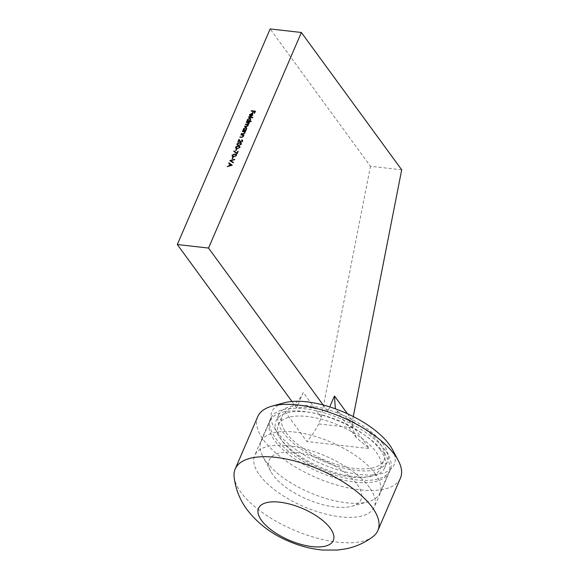 <?xml version="1.0" encoding="UTF-8"?>
<svg xmlns="http://www.w3.org/2000/svg" width="579" height="579" viewBox="0 0 579 579"><rect width="100%" height="100%" fill="white"/><g stroke="black" fill="none" stroke-linecap="round" stroke-linejoin="round"><path stroke-width="0.43" stroke-dasharray="2.9 2.17" d="M392.367 449.405A66.599 28.147 23.3 0 1 355.73 473.991A66.599 28.147 23.3 0 1 276.849 431.789A66.599 28.147 23.3 0 1 284.151 402.803M257.727 416.663A77.695 32.837 -156.7 0 0 263.503 439.96A77.695 32.837 -156.7 0 0 338.534 485.506A77.695 32.837 -156.7 0 0 400.444 478.131M234.097 476.712A77.695 32.837 -156.7 0 0 240.958 492.316A77.695 32.837 -156.7 0 0 307.666 535.307A77.695 32.837 -156.7 0 0 373.057 536.552M380.381 449.977A59.196 25.02 -156.7 0 0 323.212 415.281A59.196 25.02 -156.7 0 0 276.045 420.904A59.196 25.02 -156.7 0 0 280.446 438.65A59.196 25.02 -156.7 0 0 337.615 473.354A59.196 25.02 -156.7 0 0 384.782 467.731A59.196 25.02 -156.7 0 0 380.381 449.977M383.037 443.818A59.196 25.02 -156.7 0 0 325.868 409.121A59.196 25.02 -156.7 0 0 278.694 414.745A59.196 25.02 -156.7 0 0 283.095 432.491A59.196 25.02 -156.7 0 0 340.264 467.195A59.196 25.02 -156.7 0 0 387.438 461.572A59.196 25.02 -156.7 0 0 383.037 443.818M369.46 487.504A65.116 27.517 -156.7 0 0 306.581 449.333A65.116 27.517 -156.7 0 0 254.695 455.514A65.116 27.517 -156.7 0 0 259.537 475.041A65.116 27.517 -156.7 0 0 322.416 513.211A65.116 27.517 -156.7 0 0 374.302 507.03A65.116 27.517 -156.7 0 0 369.46 487.504M385.375 450.549A65.116 27.517 -156.7 0 0 322.496 412.378A65.116 27.517 -156.7 0 0 270.61 418.559A65.116 27.517 -156.7 0 0 275.452 438.086A65.116 27.517 -156.7 0 0 338.331 476.256A65.116 27.517 -156.7 0 0 390.217 470.076A65.116 27.517 -156.7 0 0 385.375 450.549M357.323 484.514A49.946 21.112 23.3 0 1 351.851 506.249A49.946 21.112 23.3 0 1 272.998 474.954A49.946 21.112 23.3 0 1 270.69 471.299A49.946 21.112 23.3 0 1 298.163 452.858A49.946 21.112 23.3 0 1 357.323 484.514M375.12 473.608A64.747 27.365 23.3 0 1 379.933 493.026A64.747 27.365 23.3 0 1 368.027 501.79A64.747 27.365 23.3 0 1 265.812 461.217A64.747 27.365 23.3 0 1 262.815 456.476A64.747 27.365 23.3 0 1 260.999 441.806A64.747 27.365 23.3 0 1 312.595 435.654A64.747 27.365 23.3 0 1 375.12 473.608M384.007 452.973A64.747 27.365 23.3 0 1 388.82 472.392A64.747 27.365 23.3 0 1 337.224 478.536A64.747 27.365 23.3 0 1 274.699 440.583A64.747 27.365 23.3 0 1 269.886 421.172A64.747 27.365 23.3 0 1 321.483 415.02A64.747 27.365 23.3 0 1 384.007 452.973M376.198 452.09A55.497 23.457 23.3 0 1 380.323 468.729A55.497 23.457 23.3 0 1 336.102 473.998A55.497 23.457 23.3 0 1 282.509 441.473A55.497 23.457 23.3 0 1 278.383 424.827A55.497 23.457 23.3 0 1 322.604 419.558A55.497 23.457 23.3 0 1 376.198 452.09M379.911 443.463A55.497 23.457 23.3 0 1 384.036 460.11A55.497 23.457 23.3 0 1 339.815 465.378A55.497 23.457 23.3 0 1 286.221 432.846A55.497 23.457 23.3 0 1 282.096 416.207A55.497 23.457 23.3 0 1 285.346 412.038L306.899 441.545L369.359 448.624L347.805 419.116A55.497 23.457 23.3 0 1 379.911 443.463M401.696 169.821L370.466 166.282L270.147 28.95M291.939 401.464L296.586 407.826A55.497 23.457 23.3 0 1 327.815 411.365L329.733 406.914M323.169 405.003L327.815 411.365M347.436 413.746L352.466 420.636L353.27 416.562M352.466 420.636L352.148 427.693L356.44 437.825L369.359 448.624M352.148 427.693L318.826 423.922L321.236 417.097L370.466 166.282M321.236 417.097L303.222 392.424L296.586 407.826M347.805 419.116L336.319 410.287L356.44 437.825M303.222 392.424C299.35 401.717 288.769 409.353 285.346 412.038M318.826 423.922C314.665 431.637 310.691 437.514 306.899 441.545M255.592 111.392L254.586 113.173M254.731 113.375L254.167 113.129M255.006 111.711L253.588 111.363M253.74 111.566L252.893 112.985M253.037 113.18L252.466 112.934M253.312 111.515L251.156 111.088M251.648 113.954L249.925 114.714M250.07 114.917L250.085 115.887M252.741 114.056L252.654 115.083M252.799 115.286L251.547 116.213M251.691 116.415L250.36 116.422M252.473 114.461L252.003 114.041L251.033 116.299M252.864 117.986L248.478 117.305M251.199 121.851L246.813 121.17M250.555 118.746L250.562 119.947M250.707 120.15L249.549 121.279M250.208 119.021L249.665 118.775L247.95 119.839L247.921 120.736M249.462 122.914L249.035 123.11M248.934 122.857L248.927 123.747M249.071 123.942L247.935 124.811L248.044 125.781M248.196 125.983L246.321 126.83L244.541 126.446M247.725 125.035L245.416 124.405M248.594 122.994L246.292 122.372M246.039 130.854L242.876 130.311M246.618 127.887L246.625 129.088M246.77 129.291L245.641 130.42M246.278 128.162L245.728 127.916L244.012 128.979L243.991 129.877M245.525 132.055L244.859 131.824M244.939 132.989L244.845 131.809M245.091 133.192L243.079 134.133L241.392 133.756M244.606 132.128L244.237 131.78M244.381 131.983L242.355 131.513M244.041 135.5L243.368 135.269L243.455 136.434M243.607 136.637L241.595 137.578L239.909 137.201M243.122 135.573L242.753 135.225M242.898 135.428L240.871 134.958M242.203 140.588L241.617 140.19M242.594 140.328L242.579 141.312M242.731 141.515L240.821 142.405M240.973 142.6L239.844 141.609M239.178 140.465L238.215 142.159M238.36 142.362L237.788 142.116M239.134 139.546L240.01 141.117M240.162 141.319L240.408 141.739M241.291 143.433L241.284 144.323M241.429 144.526L238.505 145.481M238.649 145.684L237.086 144.953M240.864 143.664L239.692 143.281L237.506 144.091L237.839 145.047M239.945 146.567L239.938 147.457M240.082 147.659L237.158 148.615M237.303 148.817L235.74 148.086M239.518 146.798L238.338 146.415L236.16 147.225L236.493 148.181M236.883 149.15L236.058 150.518M236.21 150.721L235.639 150.468M238.287 151.56L237.064 153.862M237.209 154.065L233.75 151.242M236.435 154.716L236.427 155.606M236.572 155.802L233.648 156.764M233.793 156.967L232.23 156.236M236.008 154.948L234.828 154.564L232.649 155.375L232.982 156.33M233.373 157.3L232.548 158.668M232.7 158.87L232.128 158.617M233.351 162.489L233.366 162.996L229.943 160.68M234.705 159.891L230.862 160.875M232.309 165.449L227.221 166.665M229.914 164.168L228.712 163.198M231.513 165.333L230.254 164.414L229.624 165.869M278.694 414.745L276.045 420.904M270.61 418.559L254.695 455.514M390.217 470.076L374.302 507.03M387.438 461.572L384.782 467.731M351.851 506.249L368.027 501.79M379.933 493.026L388.82 472.392M380.323 468.729L384.036 460.11M278.383 424.827L282.096 416.207M260.999 441.806L269.886 421.172M270.69 471.299L262.815 456.476"/><path stroke-width="0.87" d="M272.014 406.147L284.151 402.803A66.599 28.147 23.3 0 1 389.283 444.527A66.599 28.147 23.3 0 1 392.367 449.405L398.272 460.522A77.695 32.837 -156.7 0 0 394.668 454.826A77.695 32.837 -156.7 0 0 272.014 406.147A77.695 32.837 -156.7 0 0 257.727 416.663L235.183 469.019A77.695 32.837 -156.7 0 0 234.097 476.712C235.501 488.908 239.786 499.843 246.965 509.52C257.706 523.496 271.645 534.077 288.798 541.278C299.871 546.062 311.184 548.986 322.727 550.05L337.637 550.05L346.3 548.747C356.063 546.735 364.98 542.675 373.057 536.552A77.695 32.837 -156.7 0 0 377.899 530.48A77.695 32.837 -156.7 0 0 372.123 507.182A77.695 32.837 -156.7 0 0 297.092 461.644A77.695 32.837 -156.7 0 0 235.183 469.019M377.899 530.48L400.444 478.131A77.695 32.837 -156.7 0 0 398.272 460.522M261.578 520.492A40.696 17.196 -156.7 0 0 312.153 546.605A40.696 17.196 -156.7 0 0 330.283 528.28A40.696 17.196 -156.7 0 0 279.7 502.174A40.696 17.196 -156.7 0 0 261.578 520.492M229.849 160.549L234.727 159.297L230.717 160.68L233.388 162.402L233.214 162.793L229.943 160.68M232.085 155.114L234.835 153.992L236.37 154.607L236.427 155.606L233.648 156.764L232.143 156.135L232.085 155.114L234.835 153.992M236.312 148.904L236.731 148.948L236.058 150.518L235.639 150.468L236.312 148.904L236.659 149.129M236.941 143.831L239.699 142.709L241.226 143.324L241.284 144.323L238.505 145.481L237.006 144.859L236.941 143.831L239.699 142.709M241.03 134.589L244.048 134.936L243.346 135.24L243.455 136.434L241.45 137.375L239.909 137.201L242.188 137.035L243.115 136.333L242.753 135.225L240.871 134.958L241.03 134.589L243.976 135.11M243.122 135.573L242.753 135.225M246.053 130.282L245.894 130.651L242.876 130.311L243.556 130L243.506 128.719L245.742 127.344L246.553 127.778L246.625 129.088L245.496 130.224L246.053 130.282M251.206 121.279L251.047 121.648L246.813 121.17L247.494 120.859L247.443 119.578L249.679 118.203L250.49 118.637L250.562 119.947L249.404 121.076L251.206 121.279M249.773 116.191L249.535 114.722L251.735 113.397L252.596 113.853L252.654 115.083L251.547 116.213L250.36 116.422L251.503 113.759L249.925 114.714L250.085 115.887L249.563 115.966M353.27 416.562L401.696 169.821L301.377 32.489L270.147 28.95L177.304 244.526L291.939 401.464M301.377 32.489L208.534 248.065L177.304 244.526M251.308 110.719L255.44 111.19L254.586 113.173L254.167 113.129L254.861 111.508L253.588 111.363L252.893 112.985L252.466 112.934L253.168 111.313L251.156 111.088L251.308 110.719L255.368 111.363M248.637 116.936L252.871 117.414L252.712 117.783L248.478 117.305L248.637 116.936L252.791 117.595M248.036 124.905L248.044 125.781L246.176 126.627L244.541 126.446L247.703 125.679L247.66 124.926L245.416 124.405L248.579 123.638L248.529 122.886L246.292 122.372L246.451 122.003L249.469 122.343L248.789 122.654L248.927 123.747L247.971 124.803M242.514 131.143L245.532 131.484L244.83 131.788L244.939 132.989L242.934 133.93L241.392 133.756L243.672 133.583L244.599 132.888L244.237 131.78L242.355 131.513L242.514 131.143L245.46 131.665M244.606 132.128L244.237 131.78M242.167 141.24L241.776 139.828L242.529 140.219L242.579 141.312L240.821 142.405L239.033 140.263L238.215 142.159L237.788 142.116L238.982 139.344L240.944 142.029L242.312 141.442L241.769 140.393M242.203 140.588L241.617 140.19M239.988 141.877L239.033 140.263M240.01 141.117L241.096 142.231L242.312 141.442M235.588 146.965L238.345 145.843L239.88 146.458L239.938 147.457L237.158 148.615L235.653 147.992L235.588 146.965L238.345 145.843M237.723 151.307L238.143 151.358L237.064 153.862L233.75 151.242L234.061 150.945L236.905 153.196L237.723 151.307L238.07 151.532M232.801 157.054L233.228 157.097L232.548 158.668L232.128 158.617L232.801 157.054L233.149 157.278M232.179 165.196L227.221 166.665L228.973 165.811L229.769 163.966L228.712 163.198L228.886 162.8L232.179 165.196M208.534 248.065L323.169 405.003M329.733 406.914L334.452 395.964L347.436 413.746M335.35 408.81L334.452 395.964M254.384 113.151L254.861 111.508M252.69 112.956L253.168 111.313M249.918 116.393L249.535 114.722M249.679 114.924L251.735 113.397M251.879 113.6L252.741 114.056M250.584 116.43L251.503 113.759M250.888 116.097L252.422 115.264L251.858 113.839L250.888 116.097L252.278 115.062L251.858 113.839M247.038 121.192L246.972 120.801M247.117 121.004L247.494 120.859M247.638 121.062L247.443 119.578M247.588 119.781L249.679 118.203M249.824 118.406L250.555 118.746M251.127 121.46L249.404 121.076M247.921 120.736L248.623 121.177L250.338 120.114L249.665 118.775M248.623 121.177L250.186 119.911L249.52 118.572L250.208 119.021M249.52 118.572L247.805 119.636L248.471 120.975L247.986 120.845M246.516 122.393L246.451 122.003M246.596 122.205L249.397 122.524M244.765 126.468L244.7 126.077M244.845 126.28L246.48 126.468L247.703 125.679M247.848 125.882L247.725 125.035M245.641 124.434L245.576 124.044M245.72 124.239L247.255 124.413L248.579 123.638M248.731 123.841L248.594 122.994M243.1 130.333L243.035 129.942M243.18 130.145L243.556 130M243.701 130.203L243.506 128.719M243.65 128.922L245.742 127.344M245.887 127.546L246.618 127.887M245.974 130.463L245.496 130.224M243.991 129.877L244.685 130.311L246.401 129.247L245.728 127.916M244.685 130.311L246.249 129.052L245.583 127.713L246.278 128.162M245.583 127.713L243.868 128.777L244.533 130.116L244.048 129.986M241.617 133.778L241.544 133.387M241.696 133.59L243.672 133.583M243.824 133.785L244.599 132.888M244.743 133.083L244.381 131.983M240.126 137.23L240.061 136.839M240.213 137.042L242.188 137.035M242.333 137.237L243.115 136.333M243.26 136.535L242.898 135.428M241.827 140.248L241.776 139.828M241.921 140.024L242.594 140.328M240.061 141.971L239.844 141.609M238.012 142.137L239.12 139.575M240.162 141.319L241.096 142.231L240.162 141.319M239.844 142.912L241.291 143.433M237.086 144.953L237.086 144.033M241.002 144.489L240.806 143.556L239.54 143.078L237.361 143.889L237.839 145.047L237.506 144.091L237.839 145.047L238.809 145.315L241.002 144.489L240.864 143.664M238.809 145.315L240.857 144.287M237.361 143.889L237.694 144.844L238.664 145.112M238.497 146.046L239.945 146.567M235.74 148.086L235.74 147.167M239.655 147.623L239.453 146.69L238.193 146.212L236.008 147.023L236.493 148.181L236.16 147.225L236.493 148.181L237.462 148.448L239.655 147.623L239.518 146.798M237.462 148.448L239.503 147.421M236.008 147.023L236.341 147.978L237.318 148.246M235.863 150.497L236.456 149.107M233.945 151.394L234.061 150.945M234.206 151.148L236.905 153.196M237.057 153.399L237.868 151.51M234.987 154.195L236.435 154.716M232.23 156.236L232.23 155.31M236.145 155.773L235.942 154.839L234.683 154.361L232.497 155.172L232.982 156.33L232.649 155.375L232.982 156.33L233.952 156.598L236.145 155.773L236.008 154.948M233.952 156.598L235.993 155.57M232.497 155.172L232.83 156.127L233.807 156.395M232.353 158.646L232.946 157.249M230.044 160.745L234.611 159.565M233.351 162.489L230.717 160.68M227.54 166.47L228.973 165.811M229.118 166.014L229.769 163.966M228.893 163.329L228.886 162.8M229.031 162.996L232.136 165.254M229.479 165.666L231.513 165.333L230.109 164.212L229.479 165.666L231.368 165.131"/></g></svg>
